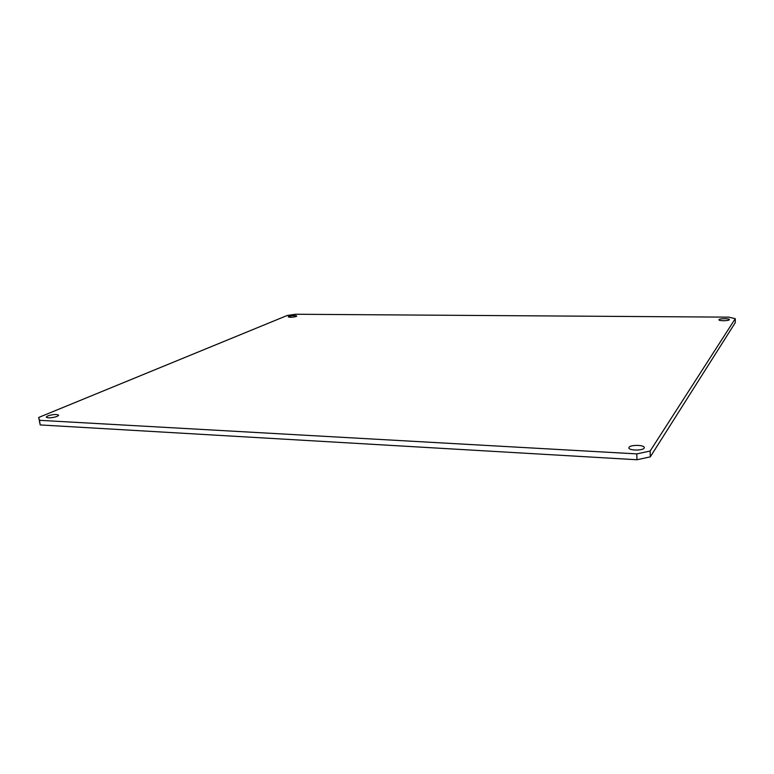 <?xml version="1.0" encoding="UTF-8"?>
<svg xmlns="http://www.w3.org/2000/svg" width="774" height="774" viewBox="0 0 774 774"><rect width="100%" height="100%" fill="white"/><g stroke="black" fill="none" stroke-linecap="round" stroke-linejoin="round"><path stroke-width="1.16" d="M629.039 447.295C630.471 444.682 643.939 444.798 644.278 447.43L644.142 448.107C642.807 450.749 629.136 450.632 628.885 447.991L629.039 447.295M718.969 319.662C719.549 318.453 729.214 318.327 729.379 319.527L729.35 319.739C728.818 320.949 719.056 321.075 718.93 319.875L718.969 319.662M288.77 316.402C292.475 315.453 295.146 315.328 296.79 316.024L296.248 316.46C292.543 317.408 289.873 317.534 288.218 316.837L288.77 316.402M47.756 415.909C53.338 414.254 56.976 414.051 58.669 415.29L57.17 416.422C51.568 418.086 47.92 418.299 46.217 417.06L47.756 415.909M295.62 314.254L728.789 317.147L735.271 318.675L650.131 451.039L650.286 456.863L636.963 459.746L40.209 424.936L38.7 417.457L287.28 315.453L295.62 314.254M636.963 459.746L636.789 453.893L39.464 420.311L40.209 424.936M735.271 318.675L735.3 322.623L650.286 456.863M38.7 417.457L39.464 420.311M636.789 453.893L650.131 451.039"/></g></svg>
